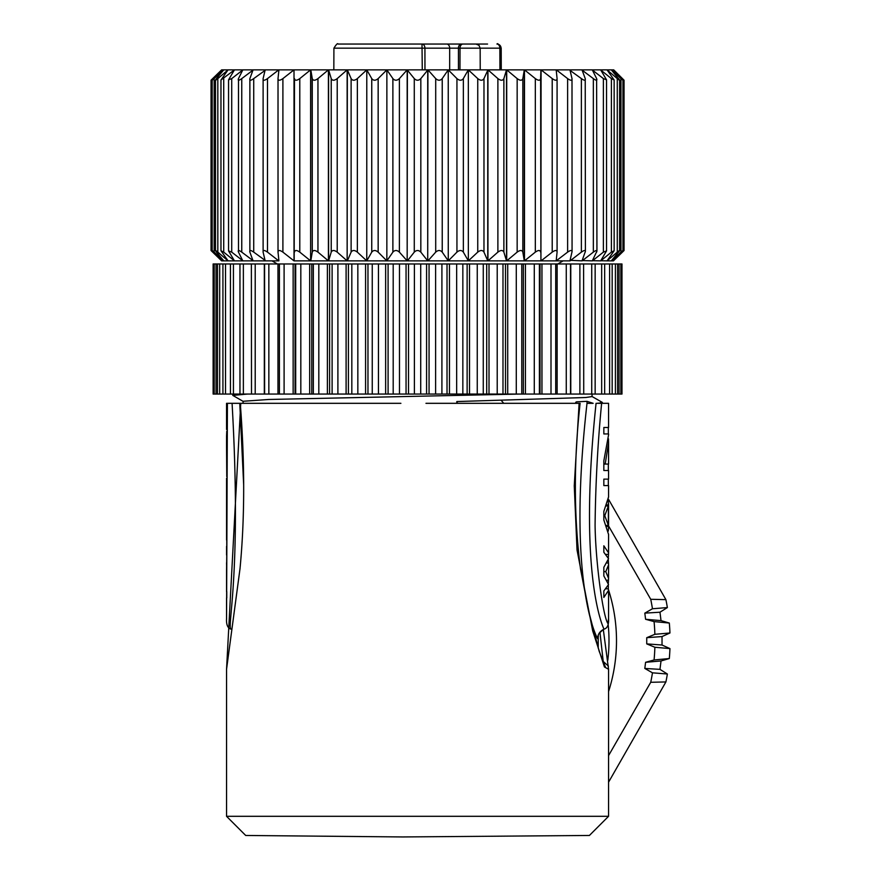 <?xml version="1.0" encoding="UTF-8"?>
<svg xmlns="http://www.w3.org/2000/svg" width="881" height="881" viewBox="0 0 881 881"><rect width="100%" height="100%" fill="white"/><g stroke="black" fill="none" stroke-linecap="round" stroke-linejoin="round"><path stroke-width="1.32" d="M338.161 44.05L446.755 44.05A4.13 2.918 90 0 1 449.673 48.169L333.91 48.169L333.833 69.863M470.751 44.05L487.556 44.05M458.439 69.863L458.439 48.169A4.13 2.918 -90 0 1 461.358 44.05L474.419 44.05M461.358 44.05L428.496 44.05M456.975 44.05L450.863 44.05M424.961 69.863L424.928 48.169A4.13 2.918 -90 0 0 421.999 44.05L417.55 44.05M469.177 44.05L467.304 44.05M392.695 44.05L398.763 44.05M278.914 69.863L278.022 78.596C278.187 80.755 279.806 80.755 282.9 78.596L282.9 252.131L294.012 260.864L294.474 78.596C294.959 80.755 296.721 80.755 299.782 78.596L299.782 252.131L310.619 260.864L310.795 69.863L328.404 69.863L221.66 69.863L213.455 78.596C211.506 80.755 211.737 80.755 214.138 78.596C211.737 80.755 211.506 80.755 213.455 78.596M328.536 69.863L347.147 69.863L328.404 69.863L317.953 78.596C314.969 80.755 313.074 80.755 312.27 78.596L310.795 69.863M347.29 69.863L366.782 69.863L347.147 69.863L337.214 78.596C334.328 80.755 332.335 80.755 331.223 78.596L328.591 69.863L328.591 260.864L331.223 252.131L331.223 78.596M337.214 78.596L337.214 252.131L347.147 260.864L347.345 69.863L351.123 78.596C352.532 80.755 354.603 80.755 357.356 78.596L366.782 69.863L371.749 78.596C373.434 80.755 375.57 80.755 378.158 78.596L386.869 69.863L392.882 78.596C394.82 80.755 397.001 80.755 399.39 78.596L407.176 69.863L366.782 69.863L366.76 260.82M407.33 69.863L417.55 69.863L407.385 69.863L407.176 260.864L407.176 69.863L414.279 78.596C416.46 80.755 418.64 80.755 420.832 78.596L427.924 69.863L427.714 260.864L427.714 69.863L417.55 69.863M448.242 69.863L427.924 69.863L435.71 78.596C438.11 80.755 440.28 80.755 442.229 78.596L448.242 69.863L448.264 260.864L448.242 69.863L456.942 78.596C459.541 80.755 461.677 80.755 463.351 78.596L468.329 69.863L448.242 69.863M483.977 78.596L483.977 252.131L487.755 260.864L487.755 69.863L468.329 69.863L468.34 260.864L468.329 69.863L477.744 78.596C480.497 80.755 482.579 80.755 483.977 78.596L487.953 69.863L487.953 260.864L497.886 252.131L497.886 78.596L487.953 69.863L506.52 69.863L487.898 69.863M506.652 69.863L524.305 69.863L506.52 69.863L503.877 78.596C502.776 80.755 500.782 80.755 497.886 78.596M524.426 69.863L540.923 69.863L524.305 69.863L522.829 78.596C522.037 80.755 520.142 80.755 517.158 78.596L506.707 69.863L506.707 260.864L517.158 252.131L517.158 78.596M541.033 69.863L544.029 69.863M623.913 80.061L613.716 69.863L540.923 69.863L540.626 78.596C540.152 80.755 538.379 80.755 535.329 78.596L524.481 69.863L524.481 260.864L535.329 252.131L535.329 78.596M212.673 79.466L212.673 78.596C210.482 80.755 210.482 80.755 212.673 78.596L221.66 69.863M221.649 69.863L211.055 80.182L211.055 250.545L221.649 260.864L212.673 252.131C210.482 249.984 210.482 249.984 212.673 252.131L212.673 251.261M234.379 69.984L220.966 79.984L228.069 69.863L217.827 78.596C215.239 80.755 214.788 80.755 216.473 78.596L223.796 69.863L214.138 78.596L214.138 252.131C211.737 249.984 211.506 249.984 213.455 252.131L221.649 260.864M213.455 252.131C211.506 249.984 211.737 249.984 214.138 252.131L223.796 260.864L216.473 252.131C214.788 249.984 215.239 249.984 217.827 252.131L228.069 260.864L220.966 250.744L220.966 79.984M216.473 252.131L215.482 250.633L215.482 80.094L216.473 78.596M223.719 78.596L223.719 252.131L234.379 260.743M221.66 260.864L234.445 260.864L228.553 250.898L228.553 79.841L234.445 69.863M242.716 70.051L231.714 78.596L228.553 79.841M231.714 78.596L231.714 252.131L242.716 260.677M234.445 260.864L242.815 260.864L238.487 252.131C237.683 249.984 238.773 249.984 241.757 252.131L252.968 260.556M242.815 69.863L238.487 78.596C237.683 80.755 238.773 80.755 241.757 78.596L252.968 70.172M238.487 252.131L238.487 78.596M242.815 260.864L253.089 260.864L249.874 252.131C249.389 249.984 250.678 249.984 253.728 252.131L265.038 260.313M253.089 69.863L249.874 78.596C249.389 80.755 250.678 80.755 253.728 78.596L265.038 70.414M249.874 252.131L249.874 78.596M253.089 260.864L265.17 260.864L263.111 252.131C262.945 249.984 264.399 249.984 267.494 252.131L278.759 260.864L278.759 259.41M265.17 69.863L263.111 78.596C262.945 80.755 264.399 80.755 267.494 78.596L278.759 69.863L278.759 71.317M263.111 252.131L263.111 78.596M265.17 260.864L278.914 260.864L278.022 252.131C278.187 249.984 279.806 249.984 282.9 252.131M278.022 252.131L278.022 78.596M282.9 78.596L294.012 69.863L294.012 260.864L310.619 260.864L310.619 69.863L299.782 78.596M317.953 78.596L317.953 252.131L328.404 260.864L294.177 260.864L294.474 78.596M328.404 69.863L328.404 260.864L310.795 260.864L312.27 252.131L312.27 78.596M420.832 78.596L420.832 252.131C418.64 249.984 416.46 249.984 414.279 252.131L407.385 260.864L417.55 260.864L328.404 260.864L347.147 260.864L347.147 69.863M399.39 78.596L399.39 252.131L407.176 260.864L347.345 260.864L351.123 252.131L351.123 78.596M357.356 78.596L357.356 252.131L366.76 260.864L366.782 69.863M366.76 260.864L371.749 252.131L371.749 78.596M378.158 78.596L378.158 252.131L386.847 260.864L386.869 69.863L386.847 260.864L392.882 252.131L392.882 78.596M420.832 252.131L427.714 260.864L417.55 260.864L563.124 260.864L557.761 263.97M503.877 78.596L503.877 252.131L506.52 260.864L427.924 260.864L435.71 252.131L435.71 78.596M442.229 78.596L442.229 252.131L448.264 260.864L456.942 252.131L456.942 78.596M463.351 78.596L463.351 252.131L468.34 260.864L477.744 252.131L477.744 78.596M522.829 78.596L522.829 252.131L524.305 260.864L506.52 260.864L506.52 69.863M540.626 78.596L540.923 260.864L524.305 260.864L524.305 69.863M557.078 252.131C556.924 249.984 555.294 249.984 552.211 252.131L541.088 260.864L556.186 260.864L557.078 252.131L557.078 78.596C556.924 80.755 555.294 80.755 552.211 78.596L541.088 69.863L540.923 260.864L540.923 69.863M557.078 78.596L556.186 69.863M556.186 260.864L567.617 252.131L567.617 78.596L556.34 69.863L556.34 71.317M556.34 259.41L556.34 260.864L570.073 260.864L581.372 252.131L581.372 78.596L570.073 70.414M567.617 78.596C570.701 80.755 572.165 80.755 572 78.596L572.066 251.581L569.941 260.864M572 78.596L569.941 69.863M570.073 260.313L582.132 260.864L593.342 252.131L593.342 78.596L582.132 70.172M581.372 78.596C584.433 80.755 585.711 80.755 585.226 78.596L585.402 251.316L582.011 260.864M585.226 78.596L582.011 69.863M582.132 260.556L592.384 260.864L603.386 252.131L603.386 78.596L592.384 70.051M593.342 78.596C596.327 80.755 597.428 80.755 596.624 78.596L596.933 251.085L592.296 260.864M596.624 78.596L592.296 69.863M592.384 260.677L600.732 260.864L611.392 252.131L611.392 78.596L600.732 69.984M600.655 69.863L606.546 79.841L603.386 78.596M603.386 252.131L606.546 250.898L600.655 260.864M600.732 260.743L607.009 260.864L617.273 252.131L617.273 78.596L607.031 69.863L614.145 79.984L611.392 78.596M611.392 252.131L614.145 250.744L607.031 260.864L611.282 260.864L620.962 252.131L620.962 78.596L611.304 69.863L619.618 80.094L619.618 250.633L611.304 260.864L613.451 260.864L622.427 252.131C624.618 249.984 624.618 249.984 622.427 252.131C624.618 249.984 624.618 249.984 622.427 252.131L622.427 251.261M618.638 78.596C620.323 80.755 619.872 80.755 617.273 78.596M621.645 78.596C623.594 80.755 623.374 80.755 620.962 78.596C623.374 80.755 623.594 80.755 621.645 78.596L613.451 69.863L622.427 78.596C624.618 80.755 624.618 80.755 622.427 78.596L622.427 79.466M621.645 252.131C623.594 249.984 623.374 249.984 620.962 252.131C623.374 249.984 623.594 249.984 621.645 252.131L613.451 260.864L624.045 250.545L624.045 80.182M223.719 252.131L220.966 250.744M231.714 252.131L228.553 250.898M299.782 252.131C296.721 249.984 294.959 249.984 294.474 252.131M317.953 252.131C314.969 249.984 313.074 249.984 312.27 252.131M337.214 252.131C334.328 249.984 332.335 249.984 331.223 252.131M357.356 252.131C354.603 249.984 352.532 249.984 351.123 252.131M378.158 252.131C375.57 249.984 373.434 249.984 371.749 252.131M399.39 252.131C396.99 249.984 394.82 249.984 392.882 252.131M442.229 252.131C440.28 249.984 438.11 249.984 435.71 252.131M463.351 252.131C461.677 249.984 459.541 249.984 456.942 252.131M483.977 252.131C482.579 249.984 480.497 249.984 477.744 252.131M503.877 252.131C502.776 249.984 500.771 249.984 497.886 252.131M522.829 252.131C522.037 249.984 520.142 249.984 517.158 252.131M540.626 252.131C540.152 249.984 538.379 249.984 535.329 252.131M572 252.131C572.165 249.984 570.701 249.984 567.617 252.131M585.226 252.131C585.711 249.984 584.433 249.984 581.372 252.131M596.624 252.131C597.428 249.984 596.327 249.984 593.342 252.131M618.638 252.131C620.323 249.984 619.872 249.984 617.273 252.131M569.016 251.195L569.589 250.909M264.608 394.06L264.575 263.97L213.125 263.97L213.125 394.06L621.975 394.06L621.975 263.97L264.608 263.97M583.607 263.97L583.729 394.06M570.492 263.97L570.492 394.06M251.503 394.06L251.371 263.97M279.398 394.06L279.398 263.97L279.398 394.06M555.713 394.06L555.713 263.97L555.702 394.06M570.778 263.97L570.778 394.06M557.133 263.97L557.133 394.06M541.958 263.97L541.958 394.06M540.042 394.06L540.042 263.97M525.428 263.97L525.428 394.06M523.358 394.06L523.358 263.97M507.709 263.97L507.709 394.06M505.507 394.06L505.507 263.97M489.01 263.97L489.01 394.06M486.697 394.06L486.697 263.97M469.518 263.97L469.518 394.06M467.128 394.06L467.128 263.97M449.464 263.97L449.464 394.06M447.019 394.06L447.019 263.97M429.058 263.97L429.058 394.06M426.58 394.06L426.58 263.97M408.52 263.97L408.52 394.06M406.053 394.06L406.053 263.97M388.092 263.97L388.092 394.06M385.647 394.06L385.647 263.97M367.972 263.97L367.972 394.06M365.582 394.06L365.582 263.97M348.402 263.97L348.402 394.06M346.101 394.06L346.101 263.97M329.593 263.97L329.593 394.06M327.391 394.06L327.391 263.97M311.753 263.97L311.753 394.06M309.671 394.06L309.671 263.97M295.058 263.97L295.058 394.06M293.142 394.06L293.142 263.97M277.967 394.06L277.967 263.97M264.322 394.06L264.322 263.97M243.156 401.384L232.771 395.393L247.539 394.06M598.232 635.564L598.221 636.17C599.234 636.049 595.435 635.553 604.069 629.133L604.003 629.155C599.829 631.214 597.692 634.408 597.582 638.725C597.77 638.549 566.34 586.294 587.01 403.322L588.871 403.322M243.068 403.322L243.068 401.273L268.672 399.478L519.394 394.06M605.346 666.862L599.201 651.334L588.849 612.02L580.535 569.06C573.795 516.861 573.652 461.622 580.105 403.322L425.975 403.322M446.359 403.322L456.799 403.322L456.799 401.549L585.821 397.507L592.043 396.571L592.043 394.06M577.903 403.322L576.207 403.322L576.46 401.835L575.7 402.342M561.56 403.322L548.026 403.322M543.5 403.322L524.966 403.322M501.168 400.282L503.701 403.289M608.562 434.851L608.562 433.948L603.837 433.948L603.837 427.494L608.562 427.494L608.562 403.322L596.844 403.322C602.538 402.881 603.826 402.452 600.699 402.011M602.362 403.322L602.263 402.364L591.933 396.45M588.695 403.322L593.144 403.322L587.01 401.34L576.46 401.835L576.46 403.278M599.95 632.261L603.386 662.964M597.582 638.725L598.232 636.093M608.562 617.878L608.562 618.451C608.892 624.695 607.394 628.252 604.069 629.133L604.135 629.089M603.022 403.322L607.681 403.322M608.562 590.534L608.562 618.451L607.857 623.407C603.045 616.634 595.512 561.737 595.082 525.01C595.556 483.856 597.736 443.297 601.624 403.322M606.315 588.816L608.331 588.816L608.562 590.358L603.837 597.428L603.837 590.975L608.54 584.521L603.837 575.921L603.837 567.309L608.54 558.708L603.837 552.255L603.837 545.802L608.562 552.872L608.331 557.684M603.837 571.615L605.776 571.615L608.562 564.897L608.331 560.074M605.776 571.615L608.562 578.321L608.331 583.145M608.331 588.816L608.331 585.546M608.562 534.459L603.837 519.988L603.837 511.387L608.562 496.917M607.163 526.442L608.518 526.442L608.331 500.353M608.518 526.442L608.331 531.034M608.562 497.247L608.562 485.574L603.837 485.574L603.837 479.121L608.562 479.121L608.562 470.52L603.837 470.52L608.331 470.52L608.331 464.067M603.837 485.574L608.331 485.574L608.331 479.121L603.837 479.121M608.562 434.862L603.837 460.84L603.837 470.52M608.331 433.948L608.331 427.494M603.837 464.067L605.192 464.067L608.562 442.658L608.452 438.815M605.192 464.067L608.562 464.067L608.562 443.198M604.003 629.155C603.683 628.318 577.683 577.176 596.063 403.322M606.315 554.402L608.331 554.402M607.207 563.014L608.331 563.014M607.207 580.216L608.331 580.216M607.163 504.934L608.518 504.934M603.837 515.693L604.762 515.693L608.375 525.362L606.745 525.362M604.762 515.693L608.375 506.013L608.375 525.362M606.745 506.013L608.375 506.013M603.309 629.475L608.562 669.263L604.443 666.961L592.715 630.95L577.033 550.019L574.258 485.816L579.125 403.322L579.83 403.322M400.899 403.322L240.271 403.322C244.896 463.395 244.808 518.524 240.006 568.708L226.549 669.274L240.744 403.322M243.674 485.046L239.775 403.322L226.549 403.322L226.549 429.476M230.877 403.322L233.476 403.322M473.372 403.322L488.845 403.322M608.562 816.313L589.4 835.463L402.705 836.95L245.7 835.463L226.549 816.313L608.562 816.313L608.562 669.274M402.705 836.95L404.5 836.939M607.78 660.332A157.556 156.95 -90 0 0 608.121 624.144M608.54 589.929A165.815 165.188 90 0 1 608.562 691.596M608.562 525.968L650.729 599.289A204.425 203.654 90 0 1 652.458 608.76L644.815 613.132L645.586 619.277L654.076 621.601A204.425 203.654 90 0 1 654.869 634.309L646.742 637.69L646.742 643.89L654.869 647.26A204.425 203.654 90 0 1 654.076 659.968L645.586 662.303L644.815 668.448L652.458 672.82A204.425 203.654 90 0 1 650.729 682.29L608.562 755.612M608.562 782.207L665.904 681.938L650.729 682.29M652.458 672.82L667.369 674.009A203.467 202.685 90 0 1 665.904 681.938M667.369 674.009L659.968 669.362L644.815 668.448M659.968 669.362L661.025 660.959L645.586 662.303M661.025 660.959L669.318 658.536L654.076 659.968M654.869 647.26L669.945 648.592A203.467 202.685 90 0 1 669.318 658.536M669.945 648.592L662.027 645.024L646.742 643.89M662.027 645.024L662.027 636.556L646.742 637.69M662.027 636.556L669.945 632.987L654.869 634.309M654.076 621.601L669.318 623.043A203.467 202.685 90 0 1 669.945 632.987M669.318 623.043L661.025 620.62L645.586 619.277M661.025 620.62L659.968 612.218L644.815 613.132M659.968 612.218L667.369 607.571L652.458 608.76M650.729 599.289L665.904 599.642A203.467 202.685 90 0 1 667.369 607.571M665.904 599.642L608.474 499.219M232.077 403.322C241.934 576.427 226.483 627.536 231.119 629.155L231.802 629.486M227.419 403.322L226.549 619.354M226.549 570.844L226.769 555.008M226.769 591.569L226.769 598.023M226.637 566.626L226.549 562.838M226.769 546.407L226.769 539.954M226.549 517.565L226.549 502.104M226.549 436.172L226.769 431.183M226.549 447.449L226.769 476.643M226.769 455.664L226.769 452.162M226.747 505.408L226.769 509.835M226.747 514.273L226.604 509.835M456.799 401.549L457.492 403.289M501.267 69.863L501.201 48.169L480.156 48.169L478.956 45.272L476.015 44.05M421.999 44.05L422.274 69.863M501.135 69.863L501.069 48.169A4.13 4.119 -90 0 0 496.939 44.05A4.13 2.918 90 0 1 499.857 48.169L499.934 69.863M462.943 44.05A4.13 2.918 90 0 0 460.025 48.169L480.156 48.169L480.222 69.863M449.673 69.863L449.673 48.169L460.025 48.169L459.97 69.863M217.827 78.596L217.827 252.131M241.757 78.596L241.757 252.131M253.728 78.596L253.728 252.131M267.494 78.596L267.494 252.131M278.022 251.658L278.022 79.07M414.279 252.131L414.279 78.596M552.211 252.131L552.211 78.596M557.078 79.07L557.078 251.658M619.068 394.06L619.068 263.97M615.412 394.06L615.412 263.97M609.597 394.06L609.597 263.97M601.668 394.06L601.668 263.97M591.735 394.06L591.735 263.97M579.885 394.06L579.885 263.97M566.263 394.06L566.263 263.97M550.999 394.06L550.999 263.97M539.403 263.97L539.403 394.06M534.282 394.06L534.282 263.97M521.772 263.97L521.772 394.06M516.288 394.06L516.288 263.97M502.985 263.97L502.985 394.06M497.214 394.06L497.214 263.97M483.273 263.97L483.273 394.06M477.26 394.06L477.26 263.97M462.844 263.97L462.844 394.06M456.655 394.06L456.655 263.97M441.91 263.97L441.91 394.06M435.621 394.06L435.621 263.97M420.711 263.97L420.711 394.06M414.389 394.06L414.389 263.97M399.478 263.97L399.478 394.06M393.19 394.06L393.19 263.97M378.445 263.97L378.445 394.06M372.256 394.06L372.256 263.97M357.84 263.97L357.84 394.06M351.827 394.06L351.827 263.97M337.897 263.97L337.897 394.06M332.115 394.06L332.115 263.97M318.812 263.97L318.812 394.06M313.339 394.06L313.339 263.97M300.817 263.97L300.817 394.06M295.697 394.06L295.697 263.97M284.1 263.97L284.1 394.06M268.848 263.97L268.848 394.06M255.215 263.97L255.215 394.06M243.365 263.97L243.365 394.06M233.432 263.97L233.432 394.06M225.514 263.97L225.514 394.06M219.688 263.97L219.688 394.06M216.043 263.97L216.043 394.06M608.397 666.069L602.527 660.849M587.01 403.322L587.01 401.34M212.167 250.567L212.167 80.16M606.546 250.898L606.546 79.841M614.145 250.744L614.145 79.984M622.933 250.567L622.933 80.16M277.339 263.97L271.976 260.864M620.885 394.06L620.885 263.97M617.603 394.06L617.603 263.97M612.174 394.06L612.174 263.97M604.663 394.06L604.663 263.97M595.149 394.06L595.149 263.97M239.962 394.06L239.962 263.97M230.437 394.06L230.437 263.97M222.926 394.06L222.926 263.97M217.497 394.06L217.497 263.97M214.215 394.06L214.215 263.97M232.771 395.393L232.771 394.06M598.232 636.049L598.232 648.218M608.562 503.657L608.562 527.719M608.562 534.128L608.562 552.695M608.562 565.073L608.562 578.156M226.549 669.274L226.549 816.313M231.042 629.133C227.694 628.219 226.197 624.662 226.549 618.451L226.549 598.023M226.549 436.051L226.549 447.603M226.549 478.35L226.549 502.467M226.549 517.202L226.549 539.954M226.549 546.407L226.549 555.008M226.549 570.315L226.549 591.569M226.549 508.381L226.549 511.299M333.91 48.169C336.311 44.325 337.687 42.949 338.04 44.05M501.201 48.169C498.789 44.325 497.413 42.949 497.071 44.05M469.353 44.05L469.914 44.05M470.817 44.05L472.172 44.05"/></g></svg>
